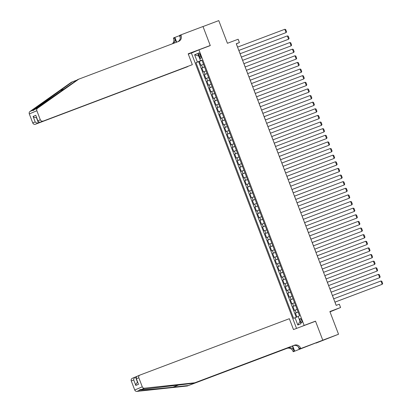 <?xml version="1.0" encoding="UTF-8"?>
<svg xmlns="http://www.w3.org/2000/svg" width="412" height="412" viewBox="0 0 412 412"><rect width="100%" height="100%" fill="white"/><g stroke="black" fill="none" stroke-linecap="round" stroke-linejoin="round"><path stroke-width="0.62" d="M301.63 320.34A2.271 0.711 -110.7 0 0 300.173 318.491A2.271 0.711 -110.7 0 0 300.322 320.891A2.271 0.711 -110.7 0 0 301.775 322.74A2.271 0.711 -110.7 0 0 301.63 320.34M329.991 311.863L340.585 307.507L339.323 304.195L336.171 305.385L236.261 43.744L239.413 42.554L238.146 39.243L227.434 43.286L218.767 20.6L203.013 26.548L210.285 45.588L198.939 49.873L304.159 325.423L301.738 326.448M316.056 343.078L338.535 334.24L322.776 340.183L315.504 321.144L304.159 325.423M198.939 49.873L191.395 53.071L296.537 328.416M203.513 64.277L200.835 65.354L199.315 61.383L202.019 60.358M204.527 66.924L201.844 68.006L204.548 66.986M201.844 68.006L203.363 71.982L206.046 70.9M208.575 77.523L205.892 78.604L204.373 74.629L207.076 73.609M211.104 84.146L208.421 85.227L206.901 81.252L209.61 80.232M213.632 90.769L210.949 91.85L209.43 87.874L212.139 86.855M216.161 97.392L213.478 98.473L211.964 94.502L214.667 93.478M218.69 104.02L216.006 105.096L214.492 101.125L217.196 100.101M221.223 110.643L218.54 111.724L217.021 107.748L219.725 106.729M223.752 117.266L221.069 118.347L219.55 114.371L222.253 113.352M226.281 123.888L223.598 124.97L222.078 120.994L224.787 119.974M228.809 130.511L226.126 131.593L224.607 127.617L227.316 126.597M231.338 137.139L228.655 138.216L227.136 134.245L229.845 133.22M233.867 143.762L231.183 144.844L229.669 140.868L232.373 139.848M236.395 150.385L233.712 151.467L232.198 147.491L234.902 146.471M238.929 157.008L236.246 158.09L234.727 154.114L237.43 153.094M241.458 163.631L238.775 164.712L237.255 160.737L239.959 159.717M243.986 170.259L241.303 171.335L239.784 167.365L242.493 166.34M246.515 176.882L243.832 177.958L242.313 173.988L245.022 172.963M249.044 183.505L246.361 184.586L244.841 180.611L247.55 179.591M251.572 190.128L248.889 191.209L247.375 187.233L250.079 186.214M254.101 196.751L251.418 197.832L249.904 193.856L252.608 192.837M256.635 203.374L253.952 204.455L252.432 200.479L255.136 199.46M259.163 210.002L256.48 211.078L254.961 207.107L257.665 206.082M261.692 216.624L259.009 217.706L257.49 213.73L260.199 212.71M264.221 223.247L261.538 224.329L260.018 220.353L262.727 219.333M266.749 229.87L264.066 230.952L262.547 226.976L265.256 225.956M269.278 236.493L266.595 237.575L265.081 233.599L267.785 232.579M271.807 243.121L269.124 244.198L267.609 240.227L270.313 239.202M274.341 249.744L271.657 250.82L270.138 246.85L272.842 245.83M276.869 256.367L274.186 257.448L272.667 253.473L275.371 252.453M279.398 262.99L276.715 264.071L275.195 260.096L277.904 259.076M281.926 269.613L279.243 270.694L277.724 266.719L280.433 265.699M284.455 276.236L281.772 277.317L280.253 273.341L282.962 272.322M286.984 282.864L284.301 283.94L282.787 279.969L285.49 278.945M289.512 289.487L286.829 290.568L285.315 286.592L288.019 285.573M292.046 296.11L289.363 297.191L287.844 293.215L290.548 292.196M294.575 302.732L291.892 303.814L290.372 299.838L293.076 298.818M297.103 309.355L294.42 310.437L292.901 306.461L295.61 305.441M198.888 55.203L199.444 56.66A2.199 0.685 -110.7 0 0 200.855 58.447A2.199 0.685 -110.7 0 0 200.711 56.125L200.155 54.667A2.199 0.685 -110.7 0 0 198.744 52.875A2.199 0.685 -110.7 0 0 198.888 55.203L200.175 54.719M200.716 60.677L195.983 62.67L293.617 318.352L295.049 317.745L297.83 325.032L300.93 323.714L298.144 316.431L299.57 315.824L201.937 60.142L200.51 60.749L201.973 60.229M197.41 62.063L194.629 54.775L197.729 53.462L200.51 60.749M199.315 61.383L198.63 61.671L296.238 317.281M298.113 312.008L295.43 313.089L296.928 317.013M292.901 306.461L295.584 305.385M290.372 299.838L293.056 298.757M287.844 293.215L290.527 292.134M285.315 286.592L287.998 285.511M282.787 279.969L285.47 278.888M280.253 273.341L282.936 272.265M277.724 266.719L280.407 265.642M275.195 260.096L277.879 259.014M272.667 253.473L275.35 252.391M270.138 246.85L272.821 245.768M267.609 240.227L270.293 239.145M265.081 233.599L267.764 232.523M262.547 226.976L265.23 225.894M260.018 220.353L262.702 219.272M257.49 213.73L260.173 212.649M254.961 207.107L257.644 206.026M252.432 200.479L255.116 199.403M249.904 193.856L252.587 192.78M247.375 187.233L250.058 186.152M244.841 180.611L247.524 179.529M242.313 173.988L244.996 172.906M239.784 167.365L242.467 166.283M237.255 160.737L239.939 159.66M234.727 154.114L237.41 153.032M232.198 147.491L234.881 146.409M229.669 140.868L232.353 139.786M227.136 134.245L229.819 133.164M224.607 127.617L227.29 126.541M222.078 120.994L224.761 119.918M219.55 114.371L222.233 113.29M217.021 107.748L219.704 106.667M214.492 101.125L217.175 100.044M211.964 94.502L214.647 93.421M209.43 87.874L212.113 86.798M206.901 81.252L209.584 80.17M204.373 74.629L207.056 73.547M201.993 60.296L200.747 60.765M340.585 307.507L329.873 311.554L338.535 334.24M237.595 47.102L236.354 43.852L239.413 42.554M336.218 305.369L334.982 302.14M333.71 298.808L332.453 295.517M331.181 292.18L329.924 288.889M328.652 285.557L327.396 282.266M326.124 278.934L324.867 275.643M323.595 272.311L322.339 269.021M321.061 265.688L319.805 262.398M318.533 259.06L317.276 255.77M316.004 252.438L314.747 249.147M313.475 245.815L312.219 242.524M310.947 239.192L309.69 235.901M308.418 232.569L307.161 229.278M305.889 225.946L304.633 222.655M303.356 219.318L302.099 216.027M300.827 212.695L299.57 209.404M298.298 206.072L297.042 202.781M295.77 199.449L294.513 196.158M293.241 192.826L291.984 189.535M290.712 186.198L289.456 182.907M288.184 179.575L286.922 176.285M285.65 172.952L284.393 169.662M283.121 166.33L281.865 163.039M280.593 159.707L279.336 156.416M278.064 153.084L276.807 149.793M275.535 146.456L274.279 143.165M273.007 139.833L271.75 136.542M270.473 133.21L269.216 129.919M267.944 126.587L266.688 123.296M265.416 119.964L264.159 116.673M262.887 113.336L261.63 110.045M260.358 106.713L259.102 103.422M257.83 100.09L256.573 96.799M255.301 93.467L254.044 90.177M252.767 86.844L251.511 83.554M250.238 80.222L248.982 76.926M247.71 73.594L246.453 70.303M245.181 66.971L243.925 63.68M242.653 60.348L241.396 57.057M240.124 53.725L238.867 50.434M198.63 61.671L195.983 62.67M295.43 313.089L298.139 312.064M295.049 317.745L298.18 316.524M198.713 56.047L194.629 54.775M297.83 325.032L300.013 321.324M315.504 321.144L313.084 322.169M237.549 47.117L284.831 29.273L286.093 32.584L238.821 50.449M238.811 50.429L286.093 32.584L286.572 31.848L285.686 29.525L284.831 29.273M187.815 66.528L35.411 124.249A2.127 2.019 -113 0 1 32.764 122.972L29.309 113.933A2.127 2.019 -113 0 1 30.014 111.461L71.307 82.282L72.424 81.808L32.996 110.195C32.677 110.869 33.202 110.643 34.572 109.525L77.734 79.557L178.437 41.504A4.965 4.717 67 0 0 181.079 35.2L180.94 34.84L202.998 26.512L210.244 45.49L188.186 53.812L192.332 64.679L39.907 122.338L192.332 64.679M30.014 111.461L32.996 110.195L33.156 110.54M207.823 46.52L210.244 45.49M76.977 80.093L72.424 81.808M32.764 122.972L35.2 121.942L33.099 116.442L35.772 115.309L37.873 120.809L40.309 119.774L36.853 110.73L29.309 113.933M34.572 109.525L37.554 108.258L78.852 79.083M180.302 37.667L179.462 35.463L180.94 34.84M172.36 43.796A4.965 4.717 67 0 0 173.534 38.404L173.395 38.038L174.873 37.41L176.686 42.163M179.534 35.653L174.873 37.41M193.82 52.041L188.305 54.127M187.836 66.584L35.411 124.249M173.375 43.414A4.965 4.717 67 0 0 174.652 37.93L176.321 42.302M37.554 108.258A2.127 2.019 67 0 0 36.853 110.73M40.309 119.774A2.127 2.019 67 0 0 42.956 121.046M177.922 41.7A4.965 4.717 67 0 0 179.962 35.674L181.079 35.2M33.099 116.442C34.047 117.441 35.133 117.775 36.364 117.456L38.46 122.951C37.234 123.276 36.148 122.936 35.2 121.942M35.772 115.309L38.012 121.473L39.907 122.338M37.873 120.809L38.012 121.473M194.825 382.784L193.707 383.258L141.47 389.464C139.714 389.572 139.189 389.798 139.895 390.133C142.526 390.179 158.136 388.784 172.952 387.172L188.397 385.514L287.983 347.934A4.965 4.717 -113 0 1 294.163 350.906L293.05 351.379L293.19 351.745L322.792 340.219L315.546 321.242L293.483 329.564L289.337 318.703L139.962 375.069A2.127 2.019 67 0 0 138.829 377.773L142.279 386.811A2.127 2.019 67 0 0 144.452 388.202L194.825 382.784L294.41 345.204A4.965 4.717 -113 0 1 300.59 348.176L300.729 348.542L322.792 340.219M139.828 389.675L139.895 390.133L136.913 391.4L187.28 385.987L286.865 348.408A4.965 4.717 -113 0 1 293.05 351.379M136.49 376.589L135.466 376.98L137.562 382.475C136.434 383.047 135.852 384.036 135.821 385.436L133.72 379.936C133.751 378.535 134.333 377.552 135.466 376.98L132.345 378.298A2.127 2.019 -113 0 1 132.417 378.273M188.397 385.514L187.28 385.987M300.59 348.176L299.478 348.65A4.965 4.717 -113 0 0 293.293 345.678L193.707 383.258M133.72 379.936L131.284 380.971L134.734 390.015L142.279 386.811M300.729 348.542L314.938 343.268L293.19 351.745M299.251 349.17L298.401 346.94M292.309 346.049L294.163 350.906M292.68 345.91L294.668 351.117M136.913 391.4A2.127 2.019 -113 0 1 134.734 390.015M131.284 380.971A2.127 2.019 -113 0 1 132.345 378.298M138.829 377.773L136.393 378.803L136.058 378.231L136.913 376.362M136.393 378.803L138.489 384.303L136.058 378.231M240.078 53.74L287.36 35.901L288.627 39.212L288.117 39.428L241.35 57.072L288.627 39.212L289.1 38.471L288.215 36.153L287.36 35.901M242.606 60.363L289.888 42.524L291.155 45.835L243.878 63.695M243.873 63.675L291.155 45.835L291.629 45.093L290.743 42.776L289.888 42.524M245.135 66.986L292.417 49.146L293.684 52.458L246.407 70.323M246.402 70.303L293.684 52.458L294.158 51.716L293.277 49.399L292.417 49.146M247.663 73.614L294.946 55.769L296.213 59.081L248.941 76.946M248.93 76.926L296.213 59.081L296.692 58.339L295.806 56.022L294.946 55.769M250.197 80.237L297.479 62.392L298.741 65.704L251.469 83.569M251.459 83.548L298.741 65.704L299.22 64.962L298.334 62.645L297.479 62.392M252.726 86.86L300.008 69.015L301.27 72.332L253.998 90.192M253.988 90.171L301.27 72.332L301.749 71.59L300.863 69.273L300.008 69.015M255.255 93.483L302.537 75.643L303.798 78.955L256.527 96.815M256.516 96.794L303.798 78.955L304.277 78.213L303.392 75.896L302.537 75.643M257.783 100.106L305.065 82.266L306.332 85.578L259.055 103.443M259.05 103.417L306.332 85.578L306.806 84.836L305.92 82.518L305.065 82.266M260.312 106.734L307.594 88.889L308.861 92.2L261.584 110.066M261.579 110.045L308.861 92.2L309.335 91.459L308.449 89.141L307.594 88.889M262.841 113.357L310.123 95.512L311.39 98.823L264.113 116.689M264.107 116.668L311.39 98.823L311.863 98.082L310.983 95.764L310.123 95.512M265.369 119.98L312.651 102.135L313.918 105.446L266.646 123.312M266.636 123.291L313.918 105.446L314.397 104.71L313.511 102.387L312.651 102.135M267.903 126.602L315.185 108.763L316.447 112.074L269.175 129.935M269.165 129.914L316.447 112.074L316.926 111.333L316.04 109.015L315.185 108.763M270.432 133.225L317.714 115.386L318.976 118.697L271.704 136.557M271.693 136.537L318.976 118.697L319.454 117.956L318.569 115.638L317.714 115.386M272.96 139.848L320.242 122.009L321.509 125.32L274.232 143.185M274.222 143.165L321.509 125.32L321.983 124.579L321.097 122.261L320.242 122.009M275.489 146.476L322.771 128.632L324.038 131.943L276.761 149.808M276.756 149.788L324.038 131.943L324.512 131.201L323.626 128.884L322.771 128.632M278.018 153.099L325.3 135.254L326.567 138.566L279.29 156.431M279.284 156.411L326.567 138.566L327.04 137.829L326.155 135.507L325.3 135.254M280.546 159.722L327.828 141.882L329.095 145.194L281.818 163.054M281.813 163.034L329.095 145.194L329.574 144.452L328.688 142.135L327.828 141.882M283.075 166.345L330.362 148.505L331.624 151.817L284.352 169.677M284.342 169.656L331.624 151.817L332.103 151.075L331.217 148.758L330.362 148.505M285.609 172.968L332.891 155.128L334.153 158.44L286.881 176.305M286.87 176.285L334.153 158.44L334.632 157.698L333.746 155.381L332.891 155.128M288.137 179.596L335.419 161.751L336.681 165.063L289.409 182.928M289.399 182.907L336.681 165.063L337.16 164.321L336.274 162.004L335.419 161.751M290.666 186.219L337.948 168.374L339.215 171.686L291.938 189.551M291.928 189.53L339.215 171.686L339.689 170.944L338.803 168.626L337.948 168.374M293.195 192.842L340.477 174.997L341.744 178.314L294.467 196.174M294.462 196.153L341.744 178.314L342.218 177.572L341.332 175.249L340.477 174.997M295.723 199.465L343.005 181.625L344.272 184.937L296.995 202.797M296.99 202.776L344.272 184.937L344.746 184.195L343.86 181.877L343.005 181.625M298.252 206.088L345.534 188.248L346.801 191.559L299.524 209.42M299.519 209.399L346.801 191.559L347.28 190.818L346.394 188.5L345.534 188.248M300.781 212.716L348.068 194.871L349.33 198.182L302.058 216.048M302.048 216.027L349.33 198.182L349.809 197.441L348.923 195.123L348.068 194.871M303.314 219.338L350.597 201.494L351.858 204.805L304.586 222.671M304.576 222.65L351.858 204.805L352.337 204.064L351.451 201.746L350.597 201.494M305.843 225.961L353.125 208.117L354.387 211.428L307.115 229.293M307.105 229.273L354.387 211.428L354.866 210.692L353.98 208.369L353.125 208.117M308.372 232.584L355.654 214.745L356.921 218.056L309.644 235.916M309.633 235.896L356.921 218.056L357.395 217.315L356.509 214.997L355.654 214.745M310.9 239.207L358.183 221.368L359.449 224.679L312.172 242.539M312.167 242.519L359.449 224.679L359.923 223.937L359.037 221.62L358.183 221.368M313.429 245.83L360.711 227.99L361.978 231.302L314.701 249.167L361.978 231.302L362.452 230.56L361.571 228.243L360.711 227.99M315.958 252.458L363.24 234.613L364.507 237.925L317.23 255.79M317.225 255.77L364.507 237.925L364.986 237.183L364.1 234.866L363.24 234.613M318.486 259.081L365.774 241.236L367.035 244.548L319.764 262.413M319.753 262.392L367.035 244.548L367.514 243.806L366.628 241.489L365.774 241.236M321.02 265.704L368.302 247.859L369.564 251.176L322.292 269.036M322.282 269.015L369.564 251.176L370.043 250.434L369.157 248.112L368.302 247.859M323.549 272.327L370.831 254.487L372.093 257.799L324.821 275.659M324.811 275.638L372.093 257.799L372.572 257.057L371.686 254.74L370.831 254.487M326.077 278.95L373.36 261.11L374.626 264.422L327.349 282.282M327.339 282.261L374.626 264.422L375.1 263.68L374.214 261.363L373.36 261.11M328.606 285.578L375.888 267.733L377.155 271.044L329.878 288.91M329.873 288.889L377.155 271.044L377.629 270.303L376.743 267.985L375.888 267.733M331.135 292.201L378.417 274.356L379.684 277.667L332.407 295.533M332.402 295.512L379.684 277.667L380.158 276.926L379.277 274.608L378.417 274.356M333.663 298.824L380.946 280.979L382.212 284.29L334.935 302.156M334.93 302.135L382.212 284.29L382.691 283.554L381.806 281.231L380.946 280.979M202.586 67.692L201.576 65.039M296.177 312.77L295.162 310.123M293.648 306.147L292.633 303.5M291.119 299.524L290.105 296.872M288.585 292.901L287.576 290.249M286.057 286.278L285.047 283.626M283.528 279.65L282.519 277.003M280.999 273.027L279.99 270.38M278.471 266.404L277.456 263.757M275.942 259.781L274.928 257.129M273.413 253.159L272.399 250.506M270.88 246.53L269.87 243.883M268.351 239.908L267.342 237.261M265.822 233.285L264.813 230.638M263.294 226.662L262.279 224.01M260.765 220.039L259.751 217.387M258.236 213.416L257.222 210.764M255.708 206.788L254.693 204.141M253.174 200.165L252.165 197.518M250.645 193.542L249.636 190.895M248.117 186.919L247.107 184.267M245.588 180.296L244.573 177.644M243.059 173.668L242.045 171.021M240.531 167.045L239.516 164.398M237.997 160.423L236.988 157.775M235.468 153.8L234.459 151.147M232.94 147.177L231.93 144.524M230.411 140.554L229.402 137.902M227.882 133.926L226.868 131.279M225.354 127.303L224.339 124.656M222.825 120.68L221.81 118.028M220.291 114.057L219.282 111.405M217.763 107.434L216.753 104.782M215.234 100.806L214.225 98.159M212.705 94.183L211.696 91.536M210.177 87.56L209.162 84.913M207.648 80.937L206.633 78.285M205.119 74.315L204.105 71.662M200.732 56.176L199.444 56.66M59.761 90.753L64.313 89.038M174.652 37.93L173.534 38.404M172.952 387.172L179.189 384.818M287.983 347.934L286.865 348.408M293.293 345.678L294.41 345.204M138.489 384.303L135.821 385.436M144.452 388.202L141.47 389.464M139.889 375.1L136.841 376.393"/></g></svg>
